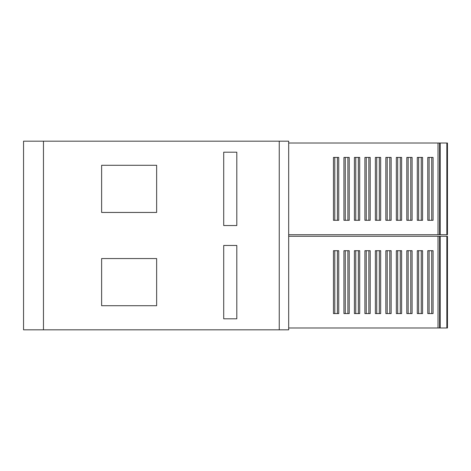 <?xml version="1.0" encoding="UTF-8"?>
<svg xmlns="http://www.w3.org/2000/svg" width="471" height="471" viewBox="0 0 471 471"><rect width="100%" height="100%" fill="white"/><g stroke="black" fill="none" stroke-linecap="round" stroke-linejoin="round"><path stroke-width="0.71" d="M43.462 329.818L23.55 329.818L23.55 141.182L288.682 141.182L288.682 329.818L43.462 329.818L43.462 141.182M366.232 157.426L364.895 157.426L364.895 220.304L366.232 220.304L366.232 157.426L370.188 157.426L370.188 220.304L368.852 220.304L368.852 157.426M431.73 220.304L427.774 220.304L427.774 157.426L433.067 157.426L433.067 220.304L431.73 220.304L431.73 157.426M379.332 220.304L380.668 220.304L380.668 157.426L375.375 157.426L375.375 220.304L379.332 220.304L379.332 157.426M101.624 165.286L101.624 212.445L156.643 212.445L156.643 165.286L101.624 165.286M366.232 220.304L368.852 220.304M397.671 157.426L397.671 220.304L396.335 220.304L396.335 157.426L401.628 157.426L401.628 220.304L400.291 220.304L400.291 157.426M376.712 220.304L376.712 157.426M334.793 157.426L333.462 157.426L333.462 220.304L334.793 220.304L334.793 157.426L338.749 157.426L338.749 220.304L337.413 220.304L337.413 157.426M429.11 220.304L429.11 157.426M223.713 152.186L223.713 225.544L236.807 225.544L236.807 152.186L223.713 152.186M397.671 220.304L400.291 220.304M439.59 185.986L439.59 143.019L447.45 143.019L447.45 234.717L446.849 234.717L446.849 143.019M334.793 220.304L337.413 220.304M439.59 279.25L439.59 236.283L447.45 236.283L447.45 327.981L446.849 327.981L446.849 236.283M156.643 305.714L156.643 258.555L101.624 258.555L101.624 305.714L156.643 305.714M236.807 245.456L223.713 245.456L223.713 318.814L236.807 318.814L236.807 245.456M288.682 143.019L439.59 143.019L439.59 234.717L446.849 234.717M288.682 236.283L439.59 236.283L439.59 327.981L446.849 327.981M288.682 327.981L439.59 327.981M358.372 313.574L359.709 313.574L359.709 250.696L354.416 250.696L354.416 313.574L358.372 313.574L358.372 250.696M431.73 313.574L433.067 313.574L433.067 250.696L427.774 250.696L427.774 313.574L431.73 313.574L431.73 250.696M345.272 313.574L345.272 250.696L343.936 250.696L343.936 313.574L349.229 313.574L349.229 250.696L347.892 250.696L347.892 313.574M410.771 313.574L412.107 313.574L412.107 250.696L406.814 250.696L406.814 313.574L410.771 313.574L410.771 250.696M379.332 313.574L380.668 313.574L380.668 250.696L375.375 250.696L375.375 313.574L379.332 313.574L379.332 250.696M337.413 313.574L338.749 313.574L338.749 250.696L333.462 250.696L333.462 313.574L337.413 313.574L337.413 250.696M387.191 313.574L387.191 250.696L385.855 250.696L385.855 313.574L391.148 313.574L391.148 250.696L389.811 250.696L389.811 313.574M400.291 313.574L401.628 313.574L401.628 250.696L396.335 250.696L396.335 313.574L400.291 313.574L400.291 250.696M418.631 313.574L418.631 250.696L417.294 250.696L417.294 313.574L422.587 313.574L422.587 250.696L421.251 250.696L421.251 313.574M368.852 313.574L370.188 313.574L370.188 250.696L364.895 250.696L364.895 313.574L368.852 313.574L368.852 250.696M439.59 234.717L288.682 234.717M418.631 220.304L418.631 157.426L417.294 157.426L417.294 220.304L422.587 220.304L422.587 157.426L421.251 157.426L421.251 220.304M389.811 220.304L391.148 220.304L391.148 157.426L385.855 157.426L385.855 220.304L389.811 220.304L389.811 157.426M408.151 220.304L408.151 157.426L406.814 157.426L406.814 220.304L412.107 220.304L412.107 157.426L410.771 157.426L410.771 220.304M358.372 220.304L359.709 220.304L359.709 157.426L354.416 157.426L354.416 220.304L358.372 220.304L358.372 157.426M345.272 220.304L345.272 157.426L343.936 157.426L343.936 220.304L349.229 220.304L349.229 157.426L347.892 157.426L347.892 220.304M355.752 313.574L355.752 250.696M429.11 313.574L429.11 250.696M345.272 250.696L347.892 250.696M408.151 313.574L408.151 250.696M376.712 313.574L376.712 250.696M334.793 313.574L334.793 250.696M387.191 250.696L389.811 250.696M397.671 313.574L397.671 250.696M418.631 250.696L421.251 250.696M366.232 313.574L366.232 250.696M418.631 157.426L421.251 157.426M387.191 220.304L387.191 157.426M408.151 157.426L410.771 157.426M355.752 220.304L355.752 157.426M345.272 157.426L347.892 157.426M440.191 234.717L440.191 143.019M440.191 327.981L440.191 236.283M279.25 329.818L279.25 141.182M438.018 236.283L438.018 327.981M438.018 143.019L438.018 234.717"/></g></svg>
